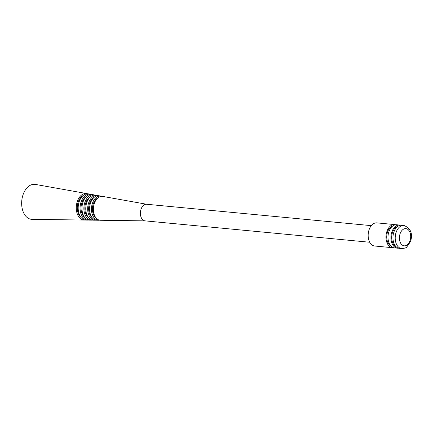 <?xml version="1.0" encoding="UTF-8"?>
<svg xmlns="http://www.w3.org/2000/svg" width="433" height="433" viewBox="0 0 433 433"><rect width="100%" height="100%" fill="white"/><g stroke="black" fill="none" stroke-linecap="round" stroke-linejoin="round"><path stroke-width="0.65" d="M87.58 193.795A13.326 8.655 95.4 0 0 86.697 193.562A13.326 8.655 95.4 0 0 77.35 201.35A13.326 8.655 95.4 0 0 84.175 220.056A13.326 8.655 95.4 0 0 85.084 219.996M86.697 193.562L35.398 184.42A17.574 11.415 95.4 0 0 23.073 194.688A17.574 11.415 95.4 0 0 32.074 219.358L84.175 220.056M83.012 195.64A11.832 7.686 95.4 0 0 78.205 201.957A11.832 7.686 95.4 0 0 80.949 217.317M91.147 194.433A13.028 8.465 95.4 0 0 90.264 194.201A13.028 8.465 95.4 0 0 81.123 201.81A13.028 8.465 95.4 0 0 87.796 220.105A13.028 8.465 95.4 0 0 88.711 220.04M90.264 194.201L88.478 193.881A13.179 8.563 95.4 0 0 79.239 201.583A13.179 8.563 95.4 0 0 85.983 220.083L87.796 220.105M86.687 196.252A11.539 7.496 95.4 0 0 81.978 202.417A11.539 7.496 95.4 0 0 84.673 217.415M94.719 195.072A12.736 8.27 95.4 0 0 93.831 194.834A12.736 8.27 95.4 0 0 84.9 202.276A12.736 8.27 95.4 0 0 91.423 220.153A12.736 8.27 95.4 0 0 92.337 220.088M93.831 194.834L92.045 194.52A12.882 8.368 95.4 0 0 83.012 202.043A12.882 8.368 95.4 0 0 89.609 220.126L91.423 220.153M90.362 196.863A11.242 7.301 95.4 0 0 85.756 202.882A11.242 7.301 95.4 0 0 88.397 217.507M98.286 195.711A12.438 8.081 95.4 0 0 97.398 195.472A12.438 8.081 95.4 0 0 88.678 202.741A12.438 8.081 95.4 0 0 95.049 220.202A12.438 8.081 95.4 0 0 95.958 220.137M97.398 195.472L95.617 195.153A12.584 8.178 95.4 0 0 86.789 202.509A12.584 8.178 95.4 0 0 93.236 220.175L95.049 220.202M94.031 197.475A10.944 7.112 95.4 0 0 89.528 203.348A10.944 7.112 95.4 0 0 92.121 217.599M101.852 196.349A12.146 7.886 95.4 0 0 100.97 196.106A12.146 7.886 95.4 0 0 92.451 203.201A12.146 7.886 95.4 0 0 98.67 220.251A12.146 7.886 95.4 0 0 99.585 220.181M100.97 196.106L99.184 195.792A12.292 7.983 95.4 0 0 90.562 202.969A12.292 7.983 95.4 0 0 96.857 220.224L98.67 220.251M97.706 198.087A10.652 6.917 95.4 0 0 93.306 203.808A10.652 6.917 95.4 0 0 95.839 217.691M371.308 225.642L146.625 204.257A8.341 5.418 95.4 0 0 141.061 209.166A8.341 5.418 95.4 0 0 145.044 220.862L369.728 242.247M146.771 204.273L102.751 196.425A11.994 7.794 95.4 0 0 94.34 203.434A11.994 7.794 95.4 0 0 100.483 220.273L145.19 220.873M395.659 224.776A11.615 7.545 95.4 0 0 394.652 224.575L376.851 222.876A11.615 7.545 95.4 0 0 369.1 229.717A11.615 7.545 95.4 0 0 374.648 246.004L392.455 247.698A11.615 7.545 95.4 0 0 393.478 247.692M394.652 224.575A11.615 7.545 95.4 0 0 386.907 231.411A11.615 7.545 95.4 0 0 392.455 247.698M392.818 225.929A10.424 6.771 95.4 0 0 387.589 231.899A10.424 6.771 95.4 0 0 390.907 246.02M400.617 225.247A11.615 7.545 95.4 0 0 399.616 225.046L396.682 224.765A11.615 7.545 95.4 0 0 388.931 231.606A11.615 7.545 95.4 0 0 394.485 247.893L397.413 248.169A11.615 7.545 95.4 0 0 398.436 248.163M399.616 225.046A11.615 7.545 95.4 0 0 391.865 231.888A11.615 7.545 95.4 0 0 397.413 248.169M397.775 226.405A10.424 6.771 95.4 0 0 392.547 232.369A10.424 6.771 95.4 0 0 395.865 246.491M403.897 225.452L401.64 225.236A11.615 7.545 95.4 0 0 393.895 232.077A11.615 7.545 95.4 0 0 399.442 248.363L401.694 248.58C404.725 248.271 406.414 247.763 406.76 247.037L410.554 241.5C412.974 233.609 410.755 228.256 403.897 225.452A11.615 7.545 95.4 0 0 396.146 232.294A11.615 7.545 95.4 0 0 401.694 248.58M400.103 233.717A8.638 5.613 95.4 0 0 402.327 245.094A8.638 5.613 95.4 0 0 409.997 240.743A8.638 5.613 95.4 0 0 407.772 229.366A8.638 5.613 95.4 0 0 400.103 233.717"/></g></svg>
